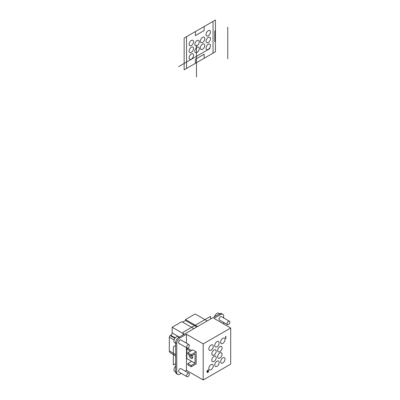 <?xml version="1.0" encoding="UTF-8"?>
<svg xmlns="http://www.w3.org/2000/svg" width="400" height="400" viewBox="0 0 400 400"><rect width="100%" height="100%" fill="white"/><g stroke="black" fill="none" stroke-linecap="round" stroke-linejoin="round"><path stroke-width="0.6" d="M191.195 366.805L196.16 363.935L196.16 351.83L191.195 354.695L187.79 352.73L187.79 354.005L191.195 355.97L195.055 353.74L195.055 363.3L191.655 361.335L187.79 363.565L187.79 364.84L191.195 366.805L191.195 365.53L195.055 363.3M191.195 354.695L191.195 355.97M196.16 351.83L192.755 349.865L187.79 352.73M187.79 363.565L191.195 365.53M191.655 361.335L186.78 358.52L186.78 348.96L187.88 348.325L191.655 350.5M228.445 324.535A1.95 1.125 120 0 0 229.72 322.815A1.95 1.125 120 0 0 229.42 321.255A1.95 1.125 120 0 0 227.47 322.38A1.95 1.125 120 0 0 227.47 324.63A1.95 1.125 120 0 0 228.445 324.535M229.42 321.255L221.415 316.635A1.95 1.125 120 0 0 219.465 317.76A1.95 1.125 120 0 0 219.465 320.015L227.47 324.63M207.61 371.98L207.57 370.725L207.335 372.14L207.61 371.98M207.06 371.98L207.06 371.13A0.585 0.34 -60 0 1 207.885 370.655L207.885 371.82A0.585 0.34 -60 0 1 207.06 372.3L207.06 371.13M207.595 370.365A0.585 0.34 -60 0 1 207.61 370.495L207.885 371.98M207.1 372.07L207.375 372.23A0.585 0.34 -60 0 1 207.075 372.43M208.44 371.535L208.165 372.14L208.165 370.015L208.44 371.535L208.44 369.86L208.165 370.015M208.44 371.98L208.36 371.49M225.915 337.92L225.64 338.53L225.64 336.405L225.915 337.92L225.915 336.245L225.64 336.405M225.915 338.37L225.835 337.875M187.975 376.575A1.95 1.125 120 0 0 189.25 374.855A1.95 1.125 120 0 0 188.95 373.29A1.95 1.125 120 0 0 187 374.42A1.95 1.125 120 0 0 187 376.67A1.95 1.125 120 0 0 187.975 376.575M188.95 373.29L180.95 368.67A1.95 1.125 120 0 0 178.995 369.8A1.95 1.125 120 0 0 178.995 372.05L187 376.67M187.975 347.9A1.95 1.125 120 0 0 189.25 346.18A1.95 1.125 120 0 0 188.95 344.615A1.95 1.125 120 0 0 187 345.745A1.95 1.125 120 0 0 187 347.995A1.95 1.125 120 0 0 187.975 347.9M188.95 344.615L180.95 340A1.95 1.125 120 0 0 178.995 341.125A1.95 1.125 120 0 0 178.995 343.375L187 347.995M216.945 361.23A3.12 1.8 -60 0 1 218.505 361.075A3.12 1.8 -60 0 1 218.505 364.68A3.12 1.8 -60 0 1 215.385 366.48A3.12 1.8 -60 0 1 214.905 363.98A3.12 1.8 -60 0 1 216.945 361.23M216.945 346.785A3.12 1.8 -60 0 1 215.385 346.94A3.12 1.8 -60 0 1 215.385 343.335A3.12 1.8 -60 0 1 218.505 341.535A3.12 1.8 -60 0 1 218.985 344.035A3.12 1.8 -60 0 1 216.945 346.785M216.21 357.62A3.12 1.8 -60 0 1 214.85 360.76A3.12 1.8 -60 0 1 212.44 361.595A3.12 1.8 -60 0 1 212.44 357.99A3.12 1.8 -60 0 1 215.565 356.19A3.12 1.8 -60 0 1 216.21 357.62M216.21 351.245A3.12 1.8 -60 0 1 214.85 354.385A3.12 1.8 -60 0 1 212.44 355.225A3.12 1.8 -60 0 1 212.44 351.62A3.12 1.8 -60 0 1 215.565 349.815A3.12 1.8 -60 0 1 216.21 351.245M211.06 350.185A3.12 1.8 -60 0 1 209.5 350.34A3.12 1.8 -60 0 1 209.5 346.735A3.12 1.8 -60 0 1 212.62 344.93A3.12 1.8 -60 0 1 213.1 347.435A3.12 1.8 -60 0 1 211.06 350.185M211.06 364.625A3.12 1.8 -60 0 1 212.62 364.475A3.12 1.8 -60 0 1 212.62 368.075A3.12 1.8 -60 0 1 209.5 369.88A3.12 1.8 -60 0 1 209.02 367.38A3.12 1.8 -60 0 1 211.06 364.625M217.68 356.77A3.12 1.8 -60 0 1 219.045 353.625A3.12 1.8 -60 0 1 221.45 352.79A3.12 1.8 -60 0 1 221.45 356.395A3.12 1.8 -60 0 1 218.33 358.195A3.12 1.8 -60 0 1 217.68 356.77M217.68 350.395A3.12 1.8 -60 0 1 219.045 347.255A3.12 1.8 -60 0 1 221.45 346.42A3.12 1.8 -60 0 1 221.45 350.025A3.12 1.8 -60 0 1 218.33 351.825A3.12 1.8 -60 0 1 217.68 350.395M222.835 343.385A3.12 1.8 -60 0 1 221.27 343.54A3.12 1.8 -60 0 1 221.27 339.935A3.12 1.8 -60 0 1 224.395 338.135A3.12 1.8 -60 0 1 224.87 340.635A3.12 1.8 -60 0 1 222.835 343.385M222.835 357.83A3.12 1.8 -60 0 1 224.395 357.675A3.12 1.8 -60 0 1 224.395 361.28A3.12 1.8 -60 0 1 221.27 363.085A3.12 1.8 -60 0 1 220.795 360.58A3.12 1.8 -60 0 1 222.835 357.83M207.245 320.95L195.15 313.97L185.49 319.545L197.585 326.525M196.76 327.005L185.49 320.5L185.49 319.545M185.49 320.5L182.64 322.145M193.905 328.65L181.81 321.67L172.155 327.245L184.25 334.225M175.65 355.86L170.11 352.66A3.9 2.255 -60 0 1 169.305 350.875L169.305 337.225A1.3 0.75 -60 0 1 170.225 335.635L170.775 335.315A1.95 1.125 120 0 0 172.155 332.925L172.155 327.245M175.65 356.025L173.535 354.635M219.7 313.765L219.195 313.475A3.575 2.065 120 0 0 218.84 313.335L218.38 313.07A3.575 2.065 120 0 0 214.555 316.73M175.65 366.06A3.575 2.065 120 0 0 174.395 371.2L174.855 371.465A3.575 2.065 120 0 0 175.15 371.705L175.655 372M179.225 337.125L178.725 336.84A3.575 2.065 120 0 0 178.37 336.7L177.91 336.435A3.575 2.065 120 0 0 174.69 338.635A3.575 2.065 120 0 0 174.395 342.525L174.855 342.79A3.575 2.065 120 0 0 175.15 343.03L175.65 343.32M176.14 340.505A3.575 2.065 -60 0 1 177.035 338.96M177.64 374.4L176.54 373.76A4.29 2.48 -60 0 1 175.65 371.795L175.65 342.695A4.29 2.48 -60 0 1 178.685 337.44L179.79 338.075A4.29 2.48 120 0 0 176.755 343.335L176.755 372.435A4.29 2.48 120 0 0 177.64 374.4A4.29 2.48 120 0 0 179.79 374.185L181.24 373.345M186.455 343.18L186.455 334.225L203.195 343.89L230.695 328.015L213.955 318.35L220.625 314.5A4.29 2.48 120 0 1 222.77 314.285A4.29 2.48 120 0 1 223.66 316.25L223.66 317.93M223.66 322.435L223.66 323.95M220.625 314.5L219.52 313.86A4.29 2.48 -60 0 1 221.67 313.65L222.77 314.285M219.52 313.86L178.685 337.44M230.695 328.015L230.695 364.125L203.195 380L186.455 370.335L185.145 371.095M186.455 370.335L186.455 347.685M179.79 338.075L186.455 334.225M203.195 343.89L203.195 380M186.78 348.96L190.55 351.14M192.22 355.38A2.6 1.5 60 0 1 192.22 358.385A2.6 1.5 60 0 1 190.92 358.255A2.6 1.5 60 0 1 189.1 354.76M192.645 357.85A2.6 1.5 60 0 1 192.02 357.62A2.6 1.5 60 0 1 190.38 355.5M196.48 76.925L196.48 45.17M227.75 58.87L227.75 27.115M186.545 68.43L186.545 36.675L184.155 38.055L184.155 69.81L204.16 58.26L215.425 51.755L215.425 20L213.035 21.38L213.035 53.135M204.16 26.505L195.42 31.55L195.42 35.585L204.16 30.54L204.16 26.505L213.035 21.38M186.545 36.675L195.42 31.55M184.155 69.81L204.16 58.26L184.155 69.81L204.16 58.26L184.155 69.81L204.16 58.26L184.155 69.81L204.16 58.26L184.155 69.81L204.16 58.26L184.155 69.81L204.16 58.26L184.155 69.81L204.16 58.26L184.155 69.81L204.16 58.26L184.155 69.81L204.16 58.26L184.155 69.81L204.16 58.26L184.155 69.81L204.16 58.26L184.155 69.81L204.16 58.26L184.155 69.81L204.16 58.26L184.155 69.81L204.16 58.26L184.155 69.81L204.16 58.26L184.155 69.81L204.16 58.26L204.16 54.225L195.42 59.27L195.42 63.305M204.16 58.26L215.425 51.755L204.16 58.26L215.425 51.755L204.16 58.26L215.425 51.755L204.16 58.26L215.425 51.755L204.16 58.26L215.425 51.755L204.16 58.26L215.425 51.755L204.16 58.26L215.425 51.755L204.16 58.26L215.425 51.755L204.16 58.26L215.425 51.755L204.16 58.26L215.425 51.755L204.16 58.26L215.425 51.755L204.16 58.26L215.425 51.755L204.16 58.26L215.425 51.755L204.16 58.26L215.425 51.755L204.16 58.26L215.425 51.755L204.16 58.26L215.425 51.755L215.425 41.19L214.785 41.56L214.785 30.94L215.425 30.565L215.425 20M178.635 66.625L209.91 48.57M175.65 363.62L173.35 364.945L173.35 346.89L175.65 345.565M183.055 334.915L183.055 332.26L210.555 316.385L210.555 319.04M193.535 55.31A3.12 1.8 120 0 0 190.225 55.015A3.12 1.8 120 0 0 190.225 59.43A3.12 1.8 120 0 0 193.535 55.31M193.535 48.515A3.12 1.8 120 0 0 190.225 48.22A3.12 1.8 120 0 0 190.225 52.635A3.12 1.8 120 0 0 193.535 48.515M197.03 47.345A3.12 1.8 120 0 0 195.12 52.275A3.12 1.8 120 0 0 198.945 50.065A3.12 1.8 120 0 0 197.03 47.345M197.03 45.65A3.12 1.8 120 0 0 198.945 40.72A3.12 1.8 120 0 0 195.12 42.93A3.12 1.8 120 0 0 197.03 45.65M193.535 41.72A3.12 1.8 120 0 0 190.225 41.425A3.12 1.8 120 0 0 190.225 45.835A3.12 1.8 120 0 0 193.535 41.72M202.55 42.46A3.12 1.8 120 0 0 204.46 37.535A3.12 1.8 120 0 0 200.64 39.74A3.12 1.8 120 0 0 202.55 42.46M202.55 44.16A3.12 1.8 120 0 0 200.64 49.09A3.12 1.8 120 0 0 204.46 46.88A3.12 1.8 120 0 0 202.55 44.16M206.045 41.295A3.12 1.8 120 0 0 209.355 41.59A3.12 1.8 120 0 0 209.355 37.175A3.12 1.8 120 0 0 206.045 41.295M206.045 34.495A3.12 1.8 120 0 0 209.355 34.79A3.12 1.8 120 0 0 209.355 30.38A3.12 1.8 120 0 0 206.045 34.495M206.045 48.09A3.12 1.8 120 0 0 209.355 48.385A3.12 1.8 120 0 0 209.355 43.97A3.12 1.8 120 0 0 206.045 48.09M207.885 370.655L207.61 370.495M179.33 337.065L172.155 332.925M175.21 337.875L170.775 335.315M174.88 338.325L170.225 335.635M169.305 337.225L174.11 340.005M175.65 354.54L169.305 350.875M176.755 372.435L175.65 371.795M175.65 342.695L176.755 343.335"/></g></svg>
